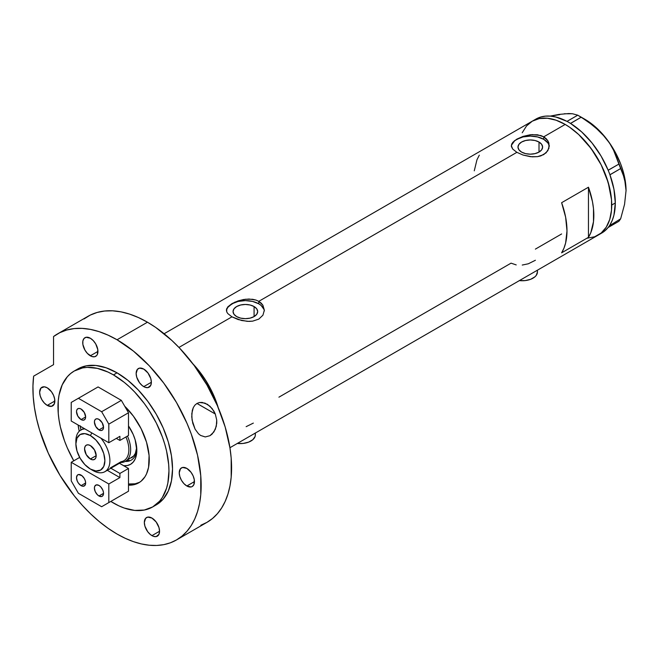 <?xml version="1.0" encoding="UTF-8"?>
<svg xmlns="http://www.w3.org/2000/svg" width="659" height="659" viewBox="0 0 659 659"><rect width="100%" height="100%" fill="white"/><g stroke="black" fill="none" stroke-linecap="round" stroke-linejoin="round"><path stroke-width="0.99" d="M519.391 280.602A15.19 8.765 0 0 0 537.431 271.994L536.278 275.347L534.869 276.862L530.684 279.284L525.207 280.594L519.284 280.594M237.322 443.449A15.19 8.765 0 0 0 255.362 434.841L255.074 436.555L252.809 439.71L248.616 442.131L243.146 443.441L237.215 443.441M254.077 306.542L254.077 316.592L250.082 318.132L245.37 318.676L240.659 318.132L236.663 316.592A12.315 7.109 180 0 1 233.055 311.567A12.315 7.109 180 0 1 240.659 304.993A12.315 7.109 180 0 1 254.077 306.542L256.746 308.849L257.685 311.567L256.746 314.285L254.077 316.592L254.077 306.542A12.315 7.109 180 0 1 257.685 311.567A12.315 7.109 180 0 1 250.082 318.132A12.315 7.109 180 0 1 236.663 316.592L233.994 314.285L233.055 311.567L233.994 308.849L236.663 306.542L240.659 304.993L245.37 304.458L250.082 304.993L254.077 306.542M539.004 142.039L539.004 152.089L535.009 153.629L530.297 154.173L525.585 153.629L521.59 152.089A12.315 7.109 180 0 1 517.982 147.064A12.315 7.109 180 0 1 525.585 140.499A12.315 7.109 180 0 1 539.004 142.039L541.673 144.346L542.612 147.064L541.673 149.782L539.004 152.089L539.004 142.039A12.315 7.109 180 0 1 542.612 147.064A12.315 7.109 180 0 1 535.009 153.629A12.315 7.109 180 0 1 521.59 152.089L518.921 149.782L517.982 147.064L518.921 144.346L521.59 142.039L525.585 140.499L530.297 139.955L535.009 140.499L539.004 142.039M549.252 146.455A18.979 10.956 0 0 0 543.724 139.313L543.724 136.833L546.097 138.596L547.843 140.729L549.285 145.713L547.843 150.705L543.716 154.618L537.538 156.653L532.151 156.842L523.065 155.046L516.878 152.336L258.789 301.336L262.916 305.232L264.35 310.208L262.916 315.208L258.789 319.121L252.611 321.155L249.061 321.403L241.68 320.529L231.943 316.839L227.816 313.593L226.745 311.913L226.474 309.368L227.825 306.847L231.952 303.618L238.13 300.891L243.509 299.532L249.053 299.029L255.906 300.051L258.789 301.336L516.878 152.336L512.743 149.091L511.318 145.705L512.751 142.344L516.878 139.115L523.057 136.388L530.306 134.749L537.546 134.782L543.724 136.833L565.2 124.436L569.763 127.327L578.709 134.543L591.049 148.415L601.173 164.849L608.191 182.428L611.511 199.636L611.511 210.172L610.835 214.999L609.732 219.472L606.239 227.19L601.173 233.022L598.1 235.156A65.809 37.991 -120 0 0 608.191 182.428A65.809 37.991 -120 0 0 565.2 124.436L543.724 136.833L547.843 140.729L548.922 143.151L548.922 148.275L546.097 152.855L540.833 155.895L537.538 156.653L530.306 156.677L523.065 155.046L516.878 152.336L512.743 149.091L511.4 146.553L511.681 144.016L514.514 140.688L523.057 136.388L532.151 134.584L540.833 135.548L543.724 136.833L543.724 139.313A18.979 10.956 0 0 0 523.641 136.8A18.979 10.956 0 0 0 511.359 146.306M227.825 306.847L234.843 302.16L245.37 299.252L252.619 299.285L255.906 300.051L258.789 301.336L258.789 303.815A18.979 10.956 0 0 0 238.715 301.303A18.979 10.956 0 0 0 226.432 310.809M264.325 310.957A18.979 10.956 0 0 0 258.789 303.815L258.789 301.336L261.17 303.091L262.916 305.232L264.35 310.208L262.916 315.208L258.789 319.121L252.611 321.155L247.224 321.345L238.138 319.549L231.943 316.839L178.943 347.433L231.943 316.839L227.816 313.593L226.745 311.913L226.745 308.519M192.963 363.9A65.809 37.991 60 0 1 218.228 407.657L213.903 395.812L208.112 384.329L201.061 373.571L192.963 363.9A65.809 37.991 -120 0 1 216.374 402.031L213.063 393.917L204.422 378.357L192.963 363.9M588.462 187.205A65.809 37.991 60 0 1 588.462 237.322L561.616 252.825A65.809 37.991 -120 0 0 561.616 202.708L588.462 187.205L588.462 237.322L561.616 252.825L563.939 248.229L565.628 242.982L566.987 230.864L565.628 217.173L561.616 202.708L588.462 187.205L592.474 201.67L593.495 208.664L593.495 221.671L590.785 232.726L588.462 237.322L588.462 187.205M516.203 264.91L511.054 263.155L278.914 397.179M561.616 233.961L535.372 249.118M565.2 124.436A65.809 37.991 -120 0 0 532.291 121.174L539.342 118.562L547.39 118.241L556.122 120.226L565.2 124.436L556.122 120.226L547.39 118.241L539.342 118.562L532.291 121.174A65.809 37.991 60 0 1 583.009 138.802A65.809 37.991 60 0 1 611.733 205.031A65.809 37.991 60 0 1 598.1 235.156L594.723 236.746L587.136 238.22L594.723 236.746L601.173 233.022L603.891 230.353L606.239 227.19L609.732 219.472L611.511 210.172L611.733 205.031L615.308 202.964L611.733 205.031L611.511 199.636L609.732 188.276L606.239 176.53L601.173 164.849L594.723 153.671L587.136 143.44L578.709 134.543L569.763 127.327L565.2 124.436M522.208 132.78L526.508 125.976L532.291 121.174L526.508 125.976L522.208 132.78M479.291 155.178L476.968 159.766L474.266 170.829M263.987 309.425L261.153 305.479L258.789 303.815L252.636 301.443L245.37 300.603L238.105 301.443L231.943 303.815L227.833 307.374L226.754 309.425M548.914 144.922L547.835 142.871L543.724 139.313L537.563 136.94L530.297 136.1L523.032 136.94L516.878 139.313L514.514 140.977L511.681 144.922M246.137 426.67L253.336 423.103M522.241 265.05L528.287 263.798L535.405 260.256M255.074 433.128L255.362 434.841L255.362 433.037M537.143 270.281L537.431 271.994L537.431 270.19M599.847 234.044A65.809 37.991 -120 0 0 601.683 233.088A65.809 37.991 -120 0 0 608.15 227.47A65.809 37.991 -120 0 0 608.792 226.63L609.353 225.831A65.809 37.991 -120 0 0 609.946 224.925A65.809 37.991 -120 0 0 615.308 202.964L613.949 189.273L609.946 174.808A65.809 37.991 -120 0 0 609.353 173.226L609.946 174.808L620.654 168.556L624.567 178.556L626.05 190.566L624.559 204.323L620.654 218.813L609.353 225.831A65.809 37.991 -120 0 0 609.946 224.925L612.269 220.328L613.949 215.089L615.308 202.964A65.809 37.991 -120 0 0 609.946 174.808A65.809 37.991 -120 0 0 609.353 173.226L608.792 171.777A65.809 37.991 -120 0 0 608.15 170.195L608.792 171.777A65.809 37.991 -120 0 0 608.15 170.195L601.041 156.01L592.046 143.003L581.683 131.924L570.57 123.439A65.809 37.991 -120 0 0 569.335 122.698L570.57 123.439L581.222 117.187L594.253 126.297L605.464 137.517L609.946 143.777L613.628 150.359L618.916 164.083L608.15 170.195A65.809 37.991 -120 0 0 570.57 123.439A65.809 37.991 -120 0 0 569.335 122.698L568.215 122.047A65.809 37.991 -120 0 0 566.987 121.371L568.215 122.047A65.809 37.991 -120 0 0 566.987 121.371L555.875 117.022L550.562 116.141L545.512 116.132L540.808 117.005L536.517 118.752M601.041 233.443L604.863 230.856L608.15 227.47A65.809 37.991 -120 0 0 608.792 226.63L608.208 227.462L618.916 221.284L608.208 227.462L609.353 225.831L620.654 218.813L618.916 221.284L620.654 218.813L624.559 204.323L626.05 190.566A58.214 33.609 -120 0 0 605.464 137.517L609.946 143.777L613.628 150.359L622.846 173.309L625.663 184.281L626.05 190.945M559.829 114.625L550.166 116.108L558.98 114.419L568.775 113.537L572.465 113.743L577.754 115.185L566.987 121.371A65.809 37.991 -120 0 0 535.874 119.106L164.116 333.742M569.129 113.793L564.302 113.752L572.465 113.743L577.754 115.185L587.919 121.528L600.143 131.611L605.464 137.517A58.214 33.609 -120 0 0 584.887 119.271L595.538 127.039L600.637 131.981L609.946 143.555L613.99 149.997L620.539 163.613L622.92 170.566L624.65 177.452L626.05 190.566A58.214 33.609 -120 0 1 626.05 190.772M581.222 117.187L570.513 123.373L567.045 121.371L577.754 115.185L581.222 117.187M620.654 168.556L609.946 174.734L608.208 170.261L618.916 164.083L620.654 168.556M139.659 482.264A50.619 29.227 60 0 1 128.497 483.986L135.144 483.788L139.659 482.264M215.88 402.319L216.374 402.031L216.374 403.407L216.374 402.031L215.88 402.319M80.958 429.973A50.619 29.227 60 0 1 80.225 426.225M80.151 425.73L80.999 430.162M123.719 465.732A30.503 17.612 60 0 0 136.825 450.394A30.503 17.612 60 0 0 128.497 425.928L133.184 434.454L135.177 439.915L136.825 450.394L136.405 455.007L135.177 458.969L133.184 462.124L130.507 464.356L127.236 465.559L123.505 465.707M136.792 448.985A27.208 15.709 60 0 1 131.182 460.163A27.208 15.709 60 0 1 125.243 461.399A27.208 15.709 -120 0 0 136.792 448.993M126.198 460.649L129.526 460.517M131.487 457.791A25.314 14.613 60 0 0 136.693 447.576L135.367 453.326L133.719 455.946L125.408 461.308A25.314 14.613 60 0 1 120.819 462.494A25.314 14.613 -120 0 0 127.459 436.093A25.314 14.613 60 0 1 125.408 461.308M91.881 432.955L90.374 435.566A20.503 11.837 60 0 1 104.872 460.674A20.503 11.837 60 0 1 90.374 469.043L92.886 470.485A24.045 13.88 -120 0 0 109.378 465.139A24.045 13.88 -120 0 0 100.885 438.153A24.045 13.88 60 0 1 104.905 471.679A24.045 13.88 60 0 1 92.886 470.485L90.374 469.043L95.926 470.971L100.629 470.056L103.768 466.44L104.872 460.674L103.768 453.631L100.629 446.382L95.926 440.039L90.374 435.566L84.83 433.63L80.126 434.545L76.988 438.161L75.884 443.935L76.988 450.978L80.126 458.219L84.83 464.562L90.374 469.043A20.503 11.837 60 0 1 75.884 443.935A20.503 11.837 60 0 1 90.374 435.566L91.881 432.955M90.374 459.018A8.229 4.753 60 0 1 85.003 451.769A8.229 4.753 60 0 1 86.263 445.179A8.229 4.753 60 0 1 90.374 445.583L94.492 449.924L96.198 455.657L90.374 459.018L86.263 454.677L84.558 448.944L85.003 446.629L86.263 445.179L88.149 444.809L90.374 445.583A8.229 4.753 60 0 1 95.753 452.832A8.229 4.753 60 0 1 94.492 459.422L92.606 459.793L90.374 459.018L96.198 455.657L95.753 457.972L94.492 459.422A8.229 4.753 60 0 1 90.374 459.018M104.905 471.679L123.876 460.723A24.045 13.88 -120 0 0 125.918 436.983A24.045 13.88 60 0 1 121.075 461.72L110.333 467.923M75.933 442.568A24.045 13.88 60 0 1 80.859 430.03A24.045 13.88 60 0 1 84.887 428.91A24.045 13.88 -120 0 0 75.884 441.036L75.884 443.935M98.965 429.915A6.458 3.723 60 0 1 94.748 424.223A6.458 3.723 60 0 1 95.744 419.058A6.458 3.723 60 0 1 98.965 419.371L102.194 422.781L103.529 427.279L98.965 429.915L95.744 426.505L94.402 422.007L94.748 420.195L95.744 419.058L97.219 418.77L98.965 419.371A6.458 3.723 60 0 1 103.183 425.063A6.458 3.723 60 0 1 102.194 430.236L100.712 430.525L98.965 429.915L103.529 427.279L103.183 429.091L102.194 430.236A6.458 3.723 60 0 1 98.965 429.915M81.073 419.577A6.458 3.723 60 0 1 76.856 413.893A6.458 3.723 60 0 1 77.844 408.72A6.458 3.723 60 0 1 81.073 409.041L84.294 412.452L85.637 416.949L81.073 419.577L77.844 416.175L76.51 411.677L76.856 409.857L77.844 408.72L79.327 408.432L81.073 409.041A6.458 3.723 60 0 1 85.291 414.725A6.458 3.723 60 0 1 84.294 419.898L82.82 420.187L81.073 419.577L85.637 416.949L85.291 418.762L84.294 419.898A6.458 3.723 60 0 1 81.073 419.577M116.33 438.383L119.905 440.451L128.497 435.492L119.905 440.451L119.905 436.324L108.809 442.724L108.809 424.124L128.497 412.765L128.497 435.492L128.497 412.765L121.338 400.359L101.651 411.727L78.388 398.291L98.076 386.932L121.338 400.359L98.076 386.932L71.23 402.427L71.23 421.027L108.809 442.724L108.809 424.124L101.651 411.727L78.388 398.291L71.23 402.427L71.23 421.027L108.809 442.724L119.905 436.324L119.905 440.451L116.33 438.383M101.651 411.727L121.338 400.359L128.497 412.765L108.809 424.124L101.651 411.727M81.073 475.106A6.458 3.723 60 0 1 85.291 480.79A6.458 3.723 60 0 1 84.294 485.963A6.458 3.723 60 0 1 81.073 485.642L85.637 483.006L84.863 485.494L82.82 486.251L81.073 485.642L78.536 483.294L77.276 481.111L76.51 477.742L77.276 475.254L78.536 474.529L81.963 475.716L84.294 478.508L85.291 480.79L85.637 483.006L81.073 485.642A6.458 3.723 60 0 1 76.856 479.958A6.458 3.723 60 0 1 77.844 474.785A6.458 3.723 60 0 1 81.073 475.106M98.965 485.436A6.458 3.723 60 0 1 103.183 491.12A6.458 3.723 60 0 1 102.194 496.293A6.458 3.723 60 0 1 98.965 495.98L103.529 493.344L102.763 495.823L101.502 496.548L98.965 495.98L97.219 494.563L95.176 491.441L94.402 488.072L94.748 486.251L96.436 484.859L98.965 485.436L100.712 486.844L102.763 489.966L103.447 492.265L103.529 493.344L98.965 495.98A6.458 3.723 60 0 1 94.748 490.288A6.458 3.723 60 0 1 95.744 485.115A6.458 3.723 60 0 1 98.965 485.436M119.468 463.277L128.497 468.491L119.905 473.45L110.877 468.236L119.905 473.45L128.497 468.491L128.497 491.219L108.809 502.586L108.809 483.986L119.905 477.586L119.905 473.45L119.905 477.586L107.293 470.304L119.905 477.586L108.809 483.986L71.23 462.288L71.23 480.889L78.388 493.286L101.651 506.722L128.497 491.219L128.497 468.491L119.468 463.277M79.673 457.412L71.23 462.288L71.23 480.889L78.388 493.286L101.651 506.722L108.809 502.586L108.809 483.986L71.23 462.288L79.673 457.412M121.338 495.354L101.651 506.722L121.338 495.354M195.105 429.19L192.09 420.104L191.794 413.597L193.285 407.624L194.842 405.211L196.942 403.448L215.295 414.009L216.729 420.08L216.292 426.34L213.92 431.892L209.974 435.698L205.246 436.942L200.608 435.451L198.524 433.811L195.105 429.19L192.782 423.309L191.744 416.817L192.288 410.475L193.285 407.624L194.842 405.211L196.942 403.448L199.463 402.509L204.949 403.11L209.982 406.265L213.895 411.125L215.295 414.009L216.729 420.08L216.762 423.243L215.336 429.281L212.099 434.083L209.974 435.698L205.246 436.942L200.608 435.451L198.524 433.811L195.105 429.19M124.74 406.257A50.619 29.227 60 0 1 138.777 482.808A50.619 29.227 60 0 1 128.497 485.164L133.349 484.818L138.777 482.808L141.133 481.169L145.038 476.679L146.537 473.879L148.572 467.305L149.091 455.484L146.537 442.247L141.133 428.729L133.349 416.084L124.74 406.257M117.047 372.837A78.462 45.298 -120 0 0 77.811 368.958L86.222 365.844L95.81 365.457L106.223 367.821L117.047 372.837L127.871 380.317L138.275 389.971L147.871 401.43L156.274 414.256L163.177 427.946L168.3 441.983L171.464 455.822L172.526 468.936L171.464 480.823L168.3 491.013L163.177 499.135L156.274 504.86A78.462 45.298 -120 0 0 168.3 441.983A78.462 45.298 -120 0 0 117.047 372.837L113.463 374.905L117.047 372.837M113.463 503.039A78.462 45.298 60 0 1 110.811 501.433L118.9 505.873L124.287 508.056L134.7 510.42L144.288 510.033L152.699 506.928A78.462 45.298 60 0 1 113.463 503.039M73.775 460.822A78.462 45.298 60 0 1 74.236 371.017A78.462 45.298 60 0 1 113.463 374.905A78.462 45.298 60 0 1 164.725 444.051A78.462 45.298 60 0 1 152.699 506.928L159.593 501.202L162.394 497.421L166.562 488.22L167.88 482.89L168.951 471.004L168.679 464.57L166.562 451.028L164.725 444.051L162.394 437.024L156.356 423.094L148.662 409.766L144.288 403.497L134.7 392.039L129.568 386.965L124.287 382.385L113.463 374.905L108.027 372.071L97.359 368.365L87.309 367.368L82.639 367.903L74.236 371.017L70.579 373.571L67.333 376.742L62.21 384.864L59.046 395.054L58.247 400.812L58.247 413.374L59.046 420.055L60.373 426.917L64.533 440.92L67.333 447.931L73.775 460.822M200.838 525.231L206.951 522.365A118.958 68.684 -120 0 0 225.189 427.04A118.958 68.684 -120 0 0 147.468 322.21A118.958 68.684 -120 0 0 87.993 316.312L57.564 333.882A118.958 68.684 60 0 1 117.047 339.772L147.468 322.21L117.047 339.772A118.958 68.684 60 0 1 194.759 444.603A118.958 68.684 60 0 1 176.521 539.927A118.958 68.684 60 0 1 117.047 534.037A118.958 68.684 60 0 1 33.634 376.157L32.95 386.05L33.214 396.52L34.425 407.443L36.566 418.704L39.614 430.162L48.296 453.186L60.068 475.469L74.409 496.021L82.342 505.354L90.67 513.913L99.295 521.607L108.117 528.337L117.047 534.037L125.292 538.329L133.456 541.649L141.463 543.955L149.239 545.232L156.694 545.463L163.778 544.647L170.409 542.802L176.521 539.927L182.065 536.064L186.983 531.253L191.234 525.528L194.759 518.946L197.543 511.573L199.545 503.484L200.756 494.761L200.756 475.716L197.543 455.188L191.234 433.951L186.983 423.325L176.521 402.567L163.778 383.126L149.239 365.753L133.456 351.115L117.047 339.772L108.068 335.143L99.196 331.683L90.522 329.418L82.161 328.38L74.187 328.586L66.707 330.019L59.804 332.68L53.552 336.535A118.958 68.684 60 0 1 57.564 333.882M47.242 387.822A10.758 6.211 60 0 1 54.269 397.303A10.758 6.211 60 0 1 52.621 405.919A10.758 6.211 60 0 1 47.242 405.392L54.854 401.002L47.242 405.392A10.758 6.211 60 0 1 40.215 395.911A10.758 6.211 60 0 1 41.863 387.294A10.758 6.211 60 0 1 47.242 387.822L51.468 391.743L53.568 395.375L54.705 399.197L54.269 404.025L51.468 406.348L47.242 405.392L44.334 403.044L41.863 399.708L40.215 395.911L39.639 392.212L40.924 388.077L44.334 386.808L47.242 387.822M90.332 338.24A10.758 6.211 60 0 1 97.359 347.713A10.758 6.211 60 0 1 95.712 356.338A10.758 6.211 60 0 1 90.332 355.802L97.936 351.412L90.332 355.802A10.758 6.211 60 0 1 83.306 346.321A10.758 6.211 60 0 1 84.953 337.705A10.758 6.211 60 0 1 90.332 338.24L93.24 340.588L95.712 343.916L97.796 349.616L97.359 354.435L96.659 355.555L94.558 356.766L91.815 356.494L87.425 353.455L84.953 350.127L82.869 344.426L82.869 341L84.006 338.487L86.107 337.276L90.332 338.24M143.753 369.081A10.758 6.211 60 0 1 150.787 378.563A10.758 6.211 60 0 1 149.132 387.179A10.758 6.211 60 0 1 143.753 386.644L151.364 382.253L143.753 386.644A10.758 6.211 60 0 1 136.726 377.17A10.758 6.211 60 0 1 138.374 368.546A10.758 6.211 60 0 1 143.753 369.081L147.978 373.002L150.787 378.563L151.364 382.253L150.787 385.284L147.978 387.607L145.244 387.335L142.27 385.622L139.527 382.731L136.726 377.17L136.149 373.472L137.434 369.337L139.527 368.117L143.753 369.081M186.843 468.417A10.758 6.211 60 0 1 193.87 477.899A10.758 6.211 60 0 1 192.222 486.523A10.758 6.211 60 0 1 186.843 485.988L194.454 481.597L186.843 485.988A10.758 6.211 60 0 1 179.816 476.506A10.758 6.211 60 0 1 181.464 467.89A10.758 6.211 60 0 1 186.843 468.417L191.069 472.338L193.169 475.979L194.306 479.801L193.87 484.62L192.222 486.523L191.069 486.943L186.843 485.988L183.935 483.64L181.464 480.312L179.816 476.506L179.24 472.816L180.517 468.673L182.617 467.462L186.843 468.417M151.949 518.073A10.758 6.211 60 0 1 158.976 527.554A10.758 6.211 60 0 1 157.32 536.171A10.758 6.211 60 0 1 151.949 535.635L159.552 531.245L151.949 535.635A10.758 6.211 60 0 1 144.914 526.162A10.758 6.211 60 0 1 146.57 517.537A10.758 6.211 60 0 1 151.949 518.073L156.175 521.994L158.976 527.554L159.552 531.245L158.976 534.276L156.175 536.599L153.432 536.327L150.458 534.614L147.715 531.722L144.914 526.162L144.337 522.463L145.623 518.328L147.715 517.109L151.949 518.073M53.552 336.535L53.552 364.658L33.634 376.157L53.552 364.658L53.552 336.535M176.521 539.927L206.951 522.365L212.495 518.501L217.412 513.682L221.655 507.957L225.189 501.375L227.965 494.011L229.975 485.922L231.185 477.19L231.185 458.153L229.975 448.021L225.189 427.04L217.412 405.755L206.951 384.996L194.207 365.556L179.66 348.183L171.892 340.489L155.713 327.432L147.468 322.21L138.497 317.58L129.617 314.112L120.951 311.847L112.582 310.817L104.616 311.015L97.137 312.457L90.234 315.117L83.981 318.964M154.445 505.824A78.462 45.298 -120 0 0 156.274 504.86L152.699 506.928M79.228 431.274L78.108 424.997A50.619 29.227 60 0 0 79.228 431.274M215.295 414.009L196.967 403.432L199.463 402.509L202.206 402.427L207.577 404.428L212.099 408.514L215.295 414.009M207.05 404.115L207.577 404.428M601.683 233.088L229.925 447.725M584.887 119.271L579.525 116.173M83.841 428.309L80.859 430.03M92.886 470.485L90.374 469.043M77.811 368.958L74.236 371.017"/></g></svg>
